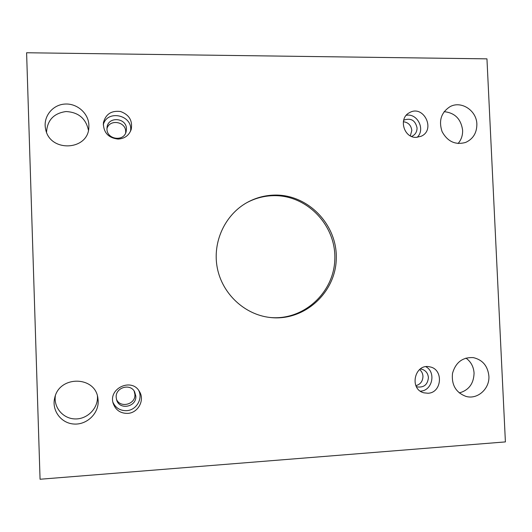 <?xml version="1.0" encoding="UTF-8"?>
<svg xmlns="http://www.w3.org/2000/svg" width="532" height="532" viewBox="0 0 532 532"><rect width="100%" height="100%" fill="white"/><g stroke="black" fill="none" stroke-linecap="round" stroke-linejoin="round"><path stroke-width="0.8" d="M486.953 58.853L26.6 52.754L40.06 479.246L505.4 441.906L486.953 58.853M127.587 413.391C120.498 413.424 115.723 410.159 113.263 403.602C107.923 388.367 131.783 377.414 139.397 391.459C145.096 400.017 138.107 413.071 127.587 413.391M427.894 393.248L423.884 392.822C408.736 389.198 414.727 363.05 429.77 366.867C443.755 369.048 442.085 392.968 427.894 393.248M416.257 137.362C403.735 138.094 398.215 118.157 409.441 112.698C423.505 104.259 436.147 129.928 421.091 136.285L416.257 137.362M118.057 139.071C108.262 137.908 103.374 132.501 103.381 122.852C105.655 114.161 111.374 110.383 120.531 111.514C129.203 114.699 132.761 120.691 131.198 129.495C128.99 135.487 124.608 138.679 118.057 139.071M88.877 125.153C88.585 113.203 76.854 102.989 64.558 104.086C52.229 104.957 42.952 116.993 45.579 128.884C49.549 152.883 88.91 150.762 88.864 126.862L88.877 125.153M476.865 124.142C476.685 110.563 461.271 100.415 450.079 106.653C441.148 112.451 438.494 120.797 442.105 131.677C447.645 141.672 455.512 145.249 465.706 142.403C473.141 138.958 476.858 132.867 476.865 124.142M98.174 400.968L97.895 398.175C95.341 375.845 59.311 375.319 54.73 397.856C51.464 410.318 61.047 423.326 73.935 424.031C86.802 425.002 98.739 413.557 98.174 400.968M488.881 376.004C487.751 365.95 482.584 359.825 473.374 357.63C462.674 357.045 455.718 362.292 452.506 373.358C451.375 384.889 455.871 392.569 465.985 396.4C477.503 399.838 489.866 388.726 488.881 376.004M274.579 195.084C308.407 194.227 337.773 225.189 336.264 259.257C335.379 293.351 303.666 321.72 269.771 317.451C244.474 314.505 222.336 293.85 217.309 268.035C212.208 242.233 224.896 214.742 247.2 202.453C255.766 197.764 264.889 195.31 274.579 195.084M459.269 392.949C468.838 390.235 473.766 383.605 474.065 373.065C473.606 366.661 470.893 361.667 465.932 358.083M55.355 395.801C53.519 407.585 63.235 418.837 75.251 418.937C87.261 419.249 97.988 408.476 97.476 396.766L97.442 396.134M458.059 143.527C461.264 139.823 462.78 135.407 462.614 130.28C461.031 118.988 454.867 112.784 444.12 111.673M88.425 130.174C85.845 118.423 78.384 112.212 66.035 111.54C53.812 113.263 47.315 120.132 46.543 132.155M125.638 133.06L125.698 131.657C125.851 121.489 109.605 118.809 106.945 128.618M410.332 135.86L411.821 130.486C411.13 125.306 408.297 122.38 403.336 121.722M415.884 385.66C420.446 384.39 422.807 381.264 422.967 376.277C422.78 373.484 421.643 371.236 419.555 369.541M116.422 399.226C120.192 408.576 135.766 404.466 134.902 394.412L134.137 391.007M135.826 396.101C136.737 406.86 119.72 410.498 116.688 400.131L116.175 397.351C115.358 387.462 130.307 383.013 134.629 391.798L135.826 396.101M112.944 402.325C115.63 407.978 120.152 410.764 126.51 410.671C136.239 410.352 143.128 398.794 138.666 390.375M420.24 369.002L421.65 369.181C425.693 370.345 427.947 373.145 428.406 377.574C427.721 384.49 424.117 387.622 417.6 386.957L416.263 386.465M420.34 391.14L420.44 391.133C432.257 390.94 436.393 372.26 425.886 366.721M403.602 120.398L404.347 119.939C411.156 117.858 415.386 120.511 417.041 127.899C417.055 131.67 415.485 134.403 412.34 136.099L411.535 136.431M417.161 137.323C425.633 129.582 417.467 113.03 406.262 115.278M126.463 128.91L126.124 131.737C123.81 141.971 106.819 139.584 106.952 128.977L107.058 127.201C108.322 116.076 126.596 117.745 126.463 128.91M130.48 131.338C133.638 115.311 107.178 108.88 103.261 124.847M246.715 202.725C255.101 198.23 264.018 195.876 273.461 195.663C306.997 194.812 336.158 225.408 334.814 259.184C334.076 292.986 302.854 321.295 269.219 317.385"/></g></svg>
